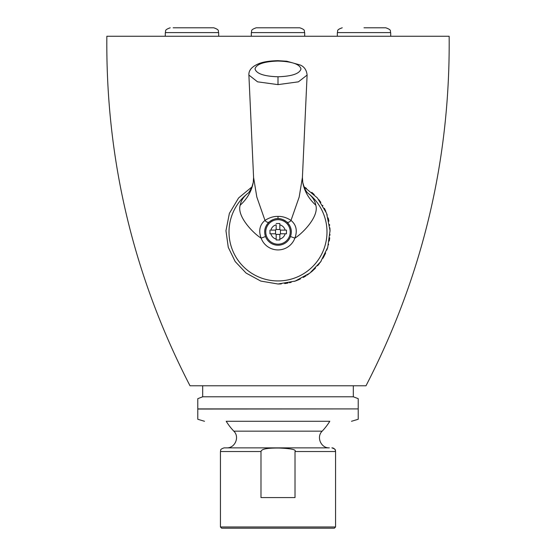 <?xml version="1.0" encoding="UTF-8"?>
<svg xmlns="http://www.w3.org/2000/svg" width="556" height="556" viewBox="0 0 556 556"><rect width="100%" height="100%" fill="white"/><g stroke="black" fill="none" stroke-linecap="round" stroke-linejoin="round"><path stroke-width="0.83" d="M278 36.251L106.849 36.251C105.668 159.635 133.391 276.137 190.006 385.774L365.994 385.774C422.609 276.137 450.332 159.635 449.151 36.251L278 36.251M306.488 188.394A52.049 52.049 0 0 0 304.014 186.872L317.393 197.929L326.587 213.289L330.035 230.615L327.72 247.357L320.742 261.654L309.782 273.17L295.139 281.1L278 283.998L260.799 281.079L246.093 273.072L235.181 261.542L228.273 247.337L225.965 230.733L229.385 213.365L238.587 197.964L251.986 186.872M240.199 205.178A61.236 47.684 -170 0 0 253.251 182.368L253.585 177.454L256.816 197.019L264.99 220.391C269.41 217.577 273.747 216.249 278 216.409C282.253 216.249 286.59 217.577 291.01 220.391C296.299 224.812 297.585 230.726 294.875 238.135C302.721 233.339 319.262 216.36 315.801 205.178C314.911 200.549 312.354 196.595 308.121 193.321A48.984 48.984 0 0 0 308.121 193.321A48.984 48.984 0 0 1 278 280.94A48.984 48.984 0 0 1 247.879 193.321L247.879 193.321C243.646 196.595 241.089 200.549 240.199 205.178C236.627 216.305 253.529 233.548 261.125 238.135C258.415 230.726 259.701 224.812 264.99 220.391A3.426 2.155 48.6 0 0 269.222 221.976C272.544 219.509 275.47 218.404 278 218.668C280.53 218.404 283.456 219.509 286.778 221.976C291.101 226.188 292.331 231.032 290.475 236.522A13.288 13.288 0 0 1 265.525 236.522C263.669 231.032 264.899 226.188 269.222 221.976M353.317 385.774L353.317 396.796L202.683 396.796L197.783 398.673M358.217 408.903L358.217 398.673L358.217 408.903L197.783 408.903L197.783 398.673L197.783 419.266L197.783 409.042L358.217 408.903M358.217 409.042L358.217 419.266L358.217 409.042M329.791 421.288L226.209 421.288A60.931 60.931 0 0 0 233.826 431.164L322.174 431.164A60.931 60.931 0 0 0 329.791 421.288L278 421.288M233.826 431.164C239.9 436.905 235.007 448.31 226.653 447.865L329.347 447.865C320.993 448.31 316.1 436.905 322.174 431.164M278.243 447.865L224.117 447.865C219.092 449.568 221.219 450.297 220.44 451.535L260.986 451.535C261.563 450.061 262.529 447.914 279.042 448.032C291.302 448.525 296.626 449.686 295.014 451.535L295.014 497.585L260.986 497.585L260.986 451.535M335.56 526.977L220.44 526.977L221.663 528.2L334.337 528.2L335.56 526.977L335.56 451.535A3.677 3.677 -90 0 0 331.883 447.865C336.908 449.568 334.781 450.297 335.56 451.535L295.014 451.535M288.508 448.518L288.098 448.47M311.784 192.355A52.049 52.049 0 0 1 314.265 194.614M318.817 199.653A52.049 52.049 0 0 1 320.854 202.405M322.709 205.303A52.049 52.049 0 0 1 322.911 205.65M324.377 208.319A52.049 52.049 0 0 1 325.837 211.44M327.088 214.644A52.049 52.049 0 0 1 327.227 215.047M328.116 217.903A52.049 52.049 0 0 1 328.93 221.212M329.52 224.548A52.049 52.049 0 0 1 329.632 225.354M329.889 227.89A52.049 52.049 0 0 1 330.042 231.226M329.986 234.542A52.049 52.049 0 0 1 329.944 235.209M329.715 237.815A52.049 52.049 0 0 1 329.249 241.019M328.596 244.153A52.049 52.049 0 0 1 328.408 244.925M327.769 247.191A52.049 52.049 0 0 1 326.768 250.137M325.614 252.98A52.049 52.049 0 0 1 324.6 255.135M324.301 255.725A52.049 52.049 0 0 1 322.841 258.38M321.236 260.931A52.049 52.049 0 0 1 320.068 262.606M319.485 263.391A52.049 52.049 0 0 1 317.587 265.74M315.551 267.992A52.049 52.049 0 0 1 314.029 269.514M313.375 270.133A52.049 52.049 0 0 1 311.061 272.155M308.608 274.052A52.049 52.049 0 0 1 307.072 275.123M306.015 275.818A52.049 52.049 0 0 1 303.291 277.444M300.442 278.91A52.049 52.049 0 0 1 297.926 280.036M297.481 280.217A52.049 52.049 0 0 1 294.402 281.35M291.233 282.288A52.049 52.049 0 0 1 289.426 282.733M287.987 283.032A52.049 52.049 0 0 1 284.686 283.567M281.35 283.894A52.049 52.049 0 0 1 278 283.998M315.801 205.178A61.236 47.684 -10 0 1 302.749 182.368C304.292 188.13 306.036 191.737 307.968 193.182L308.121 193.321A48.984 48.984 0 0 0 308.121 193.321L308.121 193.321A48.984 48.984 0 0 1 278 280.94A48.984 48.984 0 0 1 247.879 193.321L247.872 193.328C248.525 193.147 249.852 191.104 251.861 187.191L253.251 182.368M265.198 235.501A13.288 13.288 0 0 1 264.955 234.486M264.725 232.491A13.288 13.288 0 0 1 264.719 231.525M264.719 231.491A13.288 13.288 0 0 1 264.781 230.636M264.781 230.587A13.288 13.288 0 0 1 264.913 229.663M264.92 229.607A13.288 13.288 0 0 1 265.08 228.843M265.101 228.766A13.288 13.288 0 0 1 265.664 227.015M265.685 226.973A13.288 13.288 0 0 1 266.025 226.202M266.046 226.153A13.288 13.288 0 0 1 267.033 224.45M267.095 224.353A13.288 13.288 0 0 1 268.381 222.782M268.819 222.351A13.288 13.288 0 0 1 272.69 219.773M273.51 219.446A13.288 13.288 0 0 1 274.303 219.189M275.081 218.988A13.288 13.288 0 0 1 275.804 218.849M276.575 218.744A13.288 13.288 0 0 1 277.291 218.682M248.893 75.067L257.56 81.829L278 84.623L298.433 81.829L307.107 75.067C306.606 70.112 304.32 66.762 300.254 65.031L286.771 61.223L278 60.68C269.882 60.847 263.648 61.785 259.291 63.474C252.028 66.386 248.56 70.251 248.893 75.067L253.585 177.454M302.749 182.368L302.415 177.454L307.107 75.067M286.778 221.976A3.426 2.155 131.4 0 0 291.01 220.391L299.184 197.019L302.415 177.454M290.802 235.501A13.288 13.288 0 0 0 291.045 234.486M291.274 232.491A13.288 13.288 0 0 0 291.281 231.525M291.281 231.491A13.288 13.288 0 0 0 291.219 230.636M291.219 230.587A13.288 13.288 0 0 0 291.087 229.663M291.08 229.607A13.288 13.288 0 0 0 290.92 228.843M290.899 228.766A13.288 13.288 0 0 0 290.336 227.015M290.315 226.973A13.288 13.288 0 0 0 289.975 226.202M289.954 226.153A13.288 13.288 0 0 0 288.967 224.45M288.898 224.346A13.288 13.288 0 0 0 287.619 222.782M287.125 222.296A13.288 13.288 0 0 0 283.31 219.773M282.49 219.446A13.288 13.288 0 0 0 281.697 219.189M280.919 218.988A13.288 13.288 0 0 0 280.196 218.849M279.425 218.744A13.288 13.288 0 0 0 278.709 218.682M276.165 223.512L279.835 223.512L279.835 224.839A7.346 7.346 0 0 1 285.117 230.114L286.437 230.114L286.437 233.791L281.065 233.791A1.223 1.223 0 0 0 279.835 235.014L280.002 234.403L275.998 234.403L276.165 235.014A1.223 1.223 0 0 0 274.935 233.791L275.554 233.951L275.554 229.955L274.935 230.114A1.223 1.223 0 0 0 276.165 228.891L276.165 224.839A7.346 7.346 0 0 0 270.883 230.114L274.935 230.114M278 219.703A12.246 12.246 0 0 0 265.754 231.949A12.246 12.246 0 0 0 278 244.202A12.246 12.246 0 0 0 290.246 231.949A12.246 12.246 0 0 0 278 219.703A12.246 12.246 0 0 1 290.246 231.949A12.246 12.246 0 0 1 278 244.202A12.246 12.246 0 0 1 265.754 231.949A12.246 12.246 0 0 1 278 219.703M286.437 233.791L285.117 233.791A7.346 7.346 0 0 1 279.835 239.066L279.835 239.956L276.165 239.956L276.165 239.066L276.165 239.956M274.935 233.791L269.994 233.791L269.994 230.114M276.165 228.891L275.998 229.503L280.002 229.503L279.835 228.891A1.223 1.223 0 0 0 281.065 230.114L280.446 229.955L280.446 233.951L281.065 233.791M276.165 235.014L276.165 239.066A7.346 7.346 0 0 1 270.883 233.791L269.994 233.791M279.835 223.512L279.835 228.891M279.835 239.956L279.835 235.014M286.437 230.114L281.065 230.114M364.013 27.8L385.781 27.8L364.013 27.8M256.233 27.8C249.651 30.031 252.292 31.129 251.333 32.595L304.667 32.595C303.708 31.129 306.349 30.031 299.767 27.8L256.233 27.8C249.651 30.031 252.292 31.129 251.333 32.595L251.284 36.251M173.131 27.8L213.754 27.8C220.336 30.031 217.695 31.129 218.654 32.595L165.32 32.595L165.271 36.251M304.716 36.251L304.667 32.595C303.708 31.129 306.349 30.031 299.767 27.8L259.145 27.8M290.475 236.522L294.875 238.135A17.973 17.973 0 0 1 261.125 238.135L265.525 236.522M278 61.049C264.024 61.521 256.358 64.142 255.002 68.909C256.365 73.684 264.024 76.304 278 76.777C291.976 76.304 299.642 73.684 300.998 68.909C299.635 64.142 291.976 61.514 278 61.049L278 60.68M278 76.777L278 84.623M278 216.409L278 218.668M390.68 32.595C389.728 31.185 392.425 30.093 385.781 27.8C392.425 30.093 389.728 31.185 390.68 32.595L390.729 36.251L390.68 32.595L337.346 32.595L337.304 36.251M353.317 396.796L358.217 398.673M358.217 419.266L351.482 421.288M197.783 419.266L204.518 421.288M220.44 526.977L220.44 451.535M202.683 396.796L202.683 385.774M337.346 32.595C338.298 31.185 335.609 30.093 342.246 27.8C335.664 30.031 338.305 31.129 337.346 32.595M213.754 27.8C220.391 30.093 217.702 31.185 218.654 32.595L218.696 36.251M165.32 32.595C166.272 31.185 163.575 30.093 170.219 27.8C163.575 30.093 166.272 31.185 165.32 32.595"/></g></svg>
